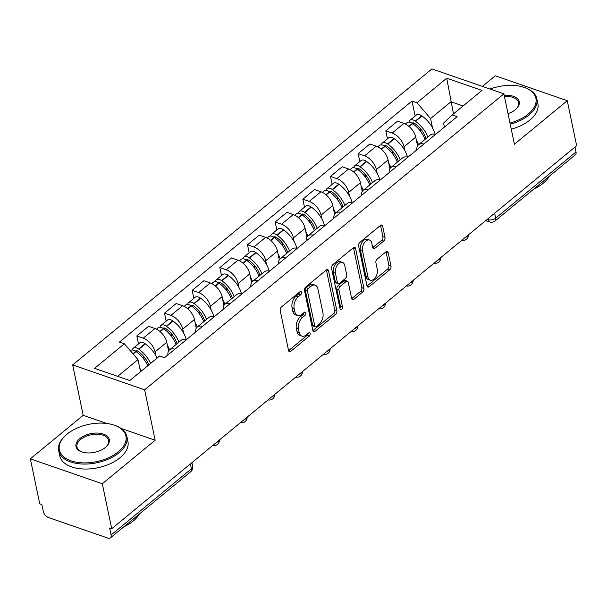 <?xml version="1.0" encoding="UTF-8"?>
<svg xmlns="http://www.w3.org/2000/svg" width="607" height="607" viewBox="0 0 607 607"><rect width="100%" height="100%" fill="white"/><g stroke="black" fill="none" stroke-linecap="round" stroke-linejoin="round"><path stroke-width="0.91" d="M301.535 292.255A1.912 1.161 109.1 0 0 300.943 291.451A1.912 1.161 109.1 0 0 299.995 291.709L281.504 306.945A2.739 1.654 109.1 0 0 280.222 310.594L288.568 350.527A2.739 1.654 109.1 0 0 289.41 351.681A2.739 1.654 109.1 0 0 290.768 351.309L309.259 336.073A1.912 1.161 109.1 0 0 310.154 333.516A1.912 1.161 109.1 0 0 309.562 332.712A1.912 1.161 109.1 0 0 308.614 332.97L306.224 334.943A8.756 5.296 109.1 0 1 301.876 336.111A8.756 5.296 109.1 0 1 299.168 332.431L298.469 329.1A8.756 5.296 109.1 0 1 302.559 317.415L304.949 315.443A1.912 1.161 109.1 0 0 305.845 312.886A1.912 1.161 109.1 0 0 305.253 312.081A1.912 1.161 109.1 0 0 304.304 312.339L301.907 314.312A8.756 5.296 109.1 0 1 297.567 315.488A8.756 5.296 109.1 0 1 294.858 311.801L294.16 308.47A8.756 5.296 109.1 0 1 298.249 296.785L300.64 294.812A1.912 1.161 109.1 0 0 301.535 292.255M383.715 241.062A2.739 1.654 109.1 0 0 384.997 237.405L382.653 226.206A2.739 1.654 109.1 0 0 381.811 225.053A2.739 1.654 109.1 0 0 380.452 225.425L359.913 242.345A2.739 1.654 109.1 0 0 358.638 245.994L366.977 285.927A2.739 1.654 109.1 0 0 367.819 287.073A2.739 1.654 109.1 0 0 369.177 286.709L389.717 269.789A2.739 1.654 109.1 0 0 390.999 266.132L388.169 252.603A2.739 1.654 109.1 0 0 387.327 251.45A2.739 1.654 109.1 0 0 385.969 251.822L377.175 259.06A2.739 1.654 109.1 0 0 375.9 262.71L377.304 269.425A7.322 4.424 109.1 0 1 375.581 277.255A7.322 4.424 109.1 0 1 370.247 280.176A7.322 4.424 109.1 0 1 367.986 277.096L362.5 250.805A7.322 4.424 109.1 0 1 364.215 242.975A7.322 4.424 109.1 0 1 369.549 240.053A7.322 4.424 109.1 0 1 371.81 243.134L372.721 247.519A2.739 1.654 109.1 0 0 373.571 248.665A2.739 1.654 109.1 0 0 374.929 248.301L383.715 241.062L381.621 240.334A2.739 1.654 109.1 0 0 382.896 236.684L380.559 225.478A2.739 1.654 109.1 0 0 380.528 225.356M106.809 423.481L83.189 415.309L30.35 458.846L102.31 483.756L155.157 440.219L144.625 389.823L503.886 93.835L514.41 144.231L567.257 100.694L576.65 145.672L111.711 528.727L109.609 527.999L111.073 535.002L191.402 468.824A5.577 3.126 -11.8 0 0 192.662 466.237L191.911 462.648M102.31 483.756L111.711 528.727M328.524 270.805A2.739 1.654 109.1 0 0 327.681 269.652A2.739 1.654 109.1 0 0 326.323 270.016L305.784 286.936A2.739 1.654 109.1 0 0 304.502 290.594L312.848 330.519A2.739 1.654 109.1 0 0 313.69 331.672A2.739 1.654 109.1 0 0 315.048 331.308L335.588 314.388A2.739 1.654 109.1 0 0 336.862 310.731L328.524 270.805L326.422 270.077A2.739 1.654 109.1 0 0 326.399 269.956M332.848 264.644L353.388 247.717A2.739 1.654 109.1 0 1 354.746 247.353A2.739 1.654 109.1 0 1 355.588 248.506L363.934 288.431A2.739 1.654 109.1 0 1 362.652 292.088L353.866 299.327A2.739 1.654 109.1 0 1 352.508 299.691A2.739 1.654 109.1 0 1 351.658 298.545L348.274 282.346A2.739 1.654 109.1 0 0 347.432 281.2A2.739 1.654 109.1 0 0 346.073 281.565L340.239 286.367A2.739 1.654 109.1 0 0 338.964 290.025L342.485 306.884A1.912 1.161 109.1 0 1 342.037 308.933A1.912 1.161 109.1 0 1 340.641 309.691A1.912 1.161 109.1 0 1 340.049 308.887L331.566 268.294A2.739 1.654 109.1 0 1 332.848 264.644M30.35 458.846L39.743 503.818L41.845 504.546L43.309 511.549A5.577 3.156 -129.5 0 0 48.446 517.521L107.818 538.075A5.577 3.156 -129.5 0 0 110.421 537.855A5.577 3.156 -129.5 0 0 111.073 535.002M83.189 415.309L72.665 364.913L431.918 68.925L503.886 93.835M567.257 100.694L495.289 75.792L482.406 86.399M574.988 147.038L576.013 151.947A5.577 3.156 50.5 0 1 575.368 154.8L495.039 220.978A5.577 3.156 -129.5 0 0 495.691 218.133L576.013 151.947M167.873 354.958A12.823 7.261 50.5 0 1 169.581 349.852A12.823 7.261 50.5 0 1 174.922 349.154M168.602 351.005L166.773 342.257A12.823 7.261 -129.5 0 0 154.952 328.524L143.252 338.167A12.823 7.261 50.5 0 1 155.073 351.901L155.862 355.679M143.252 338.167L136.848 335.952L138.517 343.911M186.622 339.51A12.823 7.261 -129.5 0 0 181.281 340.208L169.581 349.852M154.952 328.524L148.556 326.308L136.848 335.952M195.53 332.173A12.823 7.261 50.5 0 1 197.245 327.059A12.823 7.261 50.5 0 1 202.586 326.361M166.174 321.118L164.512 313.159L170.916 315.374A12.823 7.261 50.5 0 1 182.737 329.115L183.526 332.886M214.286 316.717A12.823 7.261 -129.5 0 0 208.945 317.415L197.245 327.059A21.184 11.996 -129.5 0 0 195.075 322.522M196.266 328.212L194.437 319.472A12.823 7.261 -129.5 0 0 182.616 305.731L176.22 303.515L164.512 313.159M223.194 309.38A12.823 7.261 50.5 0 1 224.901 304.266A12.823 7.261 50.5 0 1 230.25 303.568M193.838 298.333L192.176 290.374L198.572 292.582A12.823 7.261 50.5 0 1 210.394 306.323L211.183 310.101M241.95 293.925A12.823 7.261 -129.5 0 0 236.609 294.63L224.901 304.266M223.93 305.427L222.101 296.679A12.823 7.261 -129.5 0 0 210.28 282.945L203.876 280.73L192.176 290.374M250.858 286.587A12.823 7.261 50.5 0 1 252.565 281.481A12.823 7.261 50.5 0 1 257.907 280.775M221.502 275.54L219.84 267.581L226.236 269.796A12.823 7.261 50.5 0 1 238.058 283.53L238.847 287.308M269.614 271.139A12.823 7.261 -129.5 0 0 264.273 271.837L252.565 281.481M251.594 282.634L249.765 273.886A12.823 7.261 -129.5 0 0 237.944 260.153L231.54 257.937L219.84 267.581M278.522 263.795A12.823 7.261 50.5 0 1 280.229 258.688A12.823 7.261 50.5 0 1 285.571 257.99M249.166 252.747L247.504 244.788L253.901 247.003A12.823 7.261 50.5 0 1 265.722 260.737L266.511 264.515M297.278 248.346A12.823 7.261 -129.5 0 0 291.929 249.045L280.229 258.688A21.184 11.996 -129.5 0 0 278.067 254.151M279.25 259.842L277.429 251.101A12.823 7.261 -129.5 0 0 265.6 237.36L259.204 235.144L247.504 244.788M306.178 241.009A12.823 7.261 50.5 0 1 307.893 235.895A12.823 7.261 50.5 0 1 313.235 235.197M276.822 229.962L275.161 221.995L281.565 224.211A12.823 7.261 50.5 0 1 293.386 237.952L294.175 241.723M324.935 225.554A12.823 7.261 -129.5 0 0 319.593 226.252L307.893 235.895A21.184 11.996 -129.5 0 0 305.723 231.358M306.914 237.056L305.086 228.308A12.823 7.261 -129.5 0 0 293.264 214.575L286.868 212.359L275.161 221.995M333.842 218.217A12.823 7.261 50.5 0 1 335.55 213.11A12.823 7.261 50.5 0 1 340.899 212.404M304.486 207.169L302.825 199.21L309.221 201.425A12.823 7.261 50.5 0 1 321.05 215.159L321.839 218.937M352.599 202.768A12.823 7.261 -129.5 0 0 347.257 203.466L335.55 213.11A21.184 11.996 -129.5 0 0 333.387 208.565M334.578 214.263L332.75 205.515A12.823 7.261 -129.5 0 0 320.928 191.782L314.532 189.566L302.825 199.21M361.506 195.424A12.823 7.261 50.5 0 1 363.214 190.317A12.823 7.261 50.5 0 1 368.563 189.619M332.15 184.376L330.489 176.417L336.885 178.633A12.823 7.261 50.5 0 1 348.706 192.366L349.495 196.144M380.263 179.976A12.823 7.261 -129.5 0 0 374.921 180.674L363.214 190.317M362.242 191.471L360.414 182.73A12.823 7.261 -129.5 0 0 348.593 168.989L342.189 166.773L330.489 176.417M389.17 172.638A12.823 7.261 50.5 0 1 390.878 167.524A12.823 7.261 50.5 0 1 396.219 166.826M359.814 161.591L358.153 153.624L364.549 155.84A12.823 7.261 50.5 0 1 376.37 169.581L377.159 173.352M407.927 157.183A12.823 7.261 -129.5 0 0 402.585 157.881L390.878 167.524M389.899 168.685L388.078 159.937A12.823 7.261 -129.5 0 0 376.249 146.196L369.853 143.988L358.153 153.624M416.834 149.846A12.823 7.261 50.5 0 1 418.542 144.732A12.823 7.261 50.5 0 1 423.883 144.034M387.478 138.798L385.809 130.839L392.213 133.054A12.823 7.261 50.5 0 1 404.034 146.788L404.823 150.566M435.591 134.39A12.823 7.261 -129.5 0 0 430.242 135.095L418.542 144.732M417.563 145.892L415.734 137.144A12.823 7.261 -129.5 0 0 403.913 123.411L397.517 121.195L385.809 130.839M140.513 371.734L137.979 359.625L117.69 376.348M463.088 105.967L450.955 101.771L430.56 118.57L416.941 102.75L446.729 78.204L481.981 90.405L452.192 114.943L457.117 116.65L164.535 357.705L159.603 355.998L129.815 380.543L94.571 368.343L124.359 343.797L137.979 359.625M416.941 102.75L412.009 101.043L119.427 342.098L124.359 343.797M144.625 389.823L72.665 364.913M155.157 440.219L120.96 428.383M453.482 113.881L446.729 78.204M444.415 127.121L443.573 123.077L452.192 114.943M430.56 118.57L432.488 127.774M415.135 116.005L412.009 101.043M299.479 292.134A1.912 1.161 109.1 0 1 298.545 294.084L296.148 296.057A8.756 5.296 109.1 0 0 292.066 307.749L294.16 308.47M297.567 315.488L295.465 314.76A8.756 5.296 109.1 0 1 292.756 311.072L292.066 307.749M301.876 336.111L299.775 335.39A8.756 5.296 109.1 0 1 297.066 331.703L296.375 328.379A8.756 5.296 109.1 0 1 300.457 316.687L302.855 314.714A1.912 1.161 109.1 0 0 303.788 312.764M288.591 350.649A2.739 1.654 109.1 0 0 288.674 350.58L307.165 335.345A1.912 1.161 109.1 0 0 308.098 333.395M312.871 330.64A2.739 1.654 109.1 0 0 312.954 330.58L333.493 313.66A2.739 1.654 109.1 0 0 334.768 310.002L326.422 270.077M308.341 288.469A1.912 1.161 109.1 0 0 307.453 291.026L314.775 326.073A1.912 1.161 109.1 0 0 315.367 326.877A1.912 1.161 109.1 0 0 316.315 326.619L318.842 324.54A8.756 5.296 109.1 0 0 322.924 312.855L317.924 288.902A8.756 5.296 109.1 0 0 315.215 285.214A8.756 5.296 109.1 0 0 310.867 286.39L308.341 288.469L306.247 287.741A1.912 1.161 109.1 0 0 305.351 290.298L307.453 291.026M315.367 326.877L313.265 326.156A1.912 1.161 109.1 0 1 312.673 325.344L305.351 290.298M315.215 285.214L313.113 284.486A8.756 5.296 109.1 0 0 308.773 285.662L310.867 286.39M306.247 287.741L308.773 285.662M351.688 298.659A2.739 1.654 109.1 0 0 351.764 298.598L360.558 291.36A2.739 1.654 109.1 0 0 361.833 287.71L353.494 247.777A2.739 1.654 109.1 0 0 353.464 247.656M347.432 281.2L345.33 280.472A2.739 1.654 109.1 0 0 343.972 280.836L338.145 285.647A2.739 1.654 109.1 0 0 336.87 289.296L340.39 306.156L342.485 306.884M339.912 308.242A1.912 1.161 109.1 0 0 340.39 306.156M344.768 265.547A7.322 4.424 109.1 0 0 342.507 262.467A7.322 4.424 109.1 0 0 337.173 265.38A7.322 4.424 109.1 0 0 335.451 273.218L337.386 282.483A2.739 1.654 109.1 0 0 338.236 283.628A2.739 1.654 109.1 0 0 339.594 283.264L345.421 278.461A2.739 1.654 109.1 0 0 346.703 274.804L344.768 265.547M342.507 262.467L340.406 261.738A7.322 4.424 109.1 0 0 335.072 264.66A7.322 4.424 109.1 0 0 333.357 272.49L335.451 273.218M338.236 283.628L336.134 282.908A2.739 1.654 109.1 0 1 335.292 281.754L333.357 272.49M372.751 247.641A2.739 1.654 109.1 0 0 372.827 247.573L381.621 240.334M369.549 240.053L367.447 239.333A7.322 4.424 109.1 0 0 362.121 242.246A7.322 4.424 109.1 0 0 360.399 250.084L362.5 250.805M370.247 280.176L368.153 279.448A7.322 4.424 109.1 0 1 365.892 276.367L360.399 250.084M367.007 286.041A2.739 1.654 109.1 0 0 367.083 285.98L387.623 269.06A2.739 1.654 109.1 0 0 388.897 265.411L386.075 251.875A2.739 1.654 109.1 0 0 386.044 251.761M135.467 351.142A3.414 1.935 50.5 0 1 135.596 351.005A3.414 1.935 50.5 0 1 138.176 351.392L138.479 351.605A17.557 9.94 50.5 0 1 148.798 364.906M150.597 363.418A21.184 11.996 -129.5 0 0 138.904 349.222L138.601 349.002A7.041 3.983 -129.5 0 0 133.297 348.213A7.041 3.983 -129.5 0 0 132.379 349.989M157.069 358.092A21.184 11.996 -129.5 0 0 145.376 343.888L145.073 343.668A7.041 3.983 -129.5 0 0 139.769 342.879L133.297 348.213M130.285 350.687L130.459 350.55A7.041 3.983 50.5 0 1 135.763 351.339L136.067 351.559A21.184 11.996 50.5 0 1 147.759 365.755M141.287 371.089A21.184 11.996 -129.5 0 0 139.754 368.1M144.246 359.731L143.502 356.18M163.131 328.349A3.414 1.935 50.5 0 1 163.26 328.22A3.414 1.935 50.5 0 1 165.84 328.599L166.143 328.819A17.557 9.94 50.5 0 1 176.986 343.744M178.898 342.166A21.184 11.996 -129.5 0 0 166.568 326.429L166.265 326.217A7.041 3.983 -129.5 0 0 160.961 325.42A7.041 3.983 -129.5 0 0 160.043 327.203M186.205 339.404A21.184 11.996 -129.5 0 0 173.041 321.095L172.737 320.883A7.041 3.983 -129.5 0 0 167.433 320.086L160.961 325.42M156.431 329.146L158.124 327.757A7.041 3.983 50.5 0 1 163.427 328.554L163.731 328.766A21.184 11.996 50.5 0 1 176.06 344.51M169.588 349.837A21.184 11.996 -129.5 0 0 167.411 345.307M171.91 336.938L171.166 333.387M190.788 305.556A3.414 1.935 50.5 0 1 190.924 305.427A3.414 1.935 50.5 0 1 193.496 305.814L193.808 306.027A17.557 9.94 50.5 0 1 204.65 320.959M206.562 319.381A21.184 11.996 -129.5 0 0 194.232 303.637L193.929 303.424A7.041 3.983 -129.5 0 0 188.618 302.627A7.041 3.983 -129.5 0 0 187.707 304.411M213.869 316.611A21.184 11.996 -129.5 0 0 200.705 298.31L200.401 298.09A7.041 3.983 -129.5 0 0 195.09 297.301L188.618 302.627M184.096 306.36L185.78 304.964A7.041 3.983 50.5 0 1 191.091 305.761L191.395 305.974A21.184 11.996 50.5 0 1 203.724 321.718M199.566 314.145L198.83 310.602M218.452 282.763A3.414 1.935 50.5 0 1 218.588 282.634A3.414 1.935 50.5 0 1 221.16 283.021L221.464 283.234A17.557 9.94 50.5 0 1 232.314 298.166M234.226 296.588A21.184 11.996 -129.5 0 0 221.896 280.851L221.593 280.631A7.041 3.983 -129.5 0 0 216.282 279.842A7.041 3.983 -129.5 0 0 215.371 281.618M241.533 293.818A21.184 11.996 -129.5 0 0 228.369 275.517L228.065 275.297A7.041 3.983 -129.5 0 0 222.754 274.508L216.282 279.842M211.76 283.568L213.444 282.179A7.041 3.983 50.5 0 1 218.755 282.968L219.059 283.188A21.184 11.996 50.5 0 1 231.388 298.925M224.916 304.259A21.184 11.996 -129.5 0 0 222.739 299.729M227.23 291.352L226.487 287.809M246.116 259.978A3.414 1.935 50.5 0 1 246.252 259.842A3.414 1.935 50.5 0 1 248.824 260.228L249.128 260.449A17.557 9.94 50.5 0 1 259.978 275.373M261.89 273.795A21.184 11.996 -129.5 0 0 249.56 258.058L249.249 257.838A7.041 3.983 -129.5 0 0 243.946 257.049A7.041 3.983 -129.5 0 0 243.035 258.832M269.197 271.033A21.184 11.996 -129.5 0 0 256.033 252.724L255.722 252.512A7.041 3.983 -129.5 0 0 250.418 251.715L243.946 257.049M239.424 260.775L241.108 259.386A7.041 3.983 50.5 0 1 246.412 260.183L246.723 260.395A21.184 11.996 50.5 0 1 259.052 276.132M252.58 281.466A21.184 11.996 -129.5 0 0 250.403 276.936M254.894 268.567L254.151 265.016M273.78 237.185A3.414 1.935 50.5 0 1 273.909 237.056A3.414 1.935 50.5 0 1 276.488 237.443L276.792 237.656A17.557 9.94 50.5 0 1 287.635 252.58M289.554 251.01A21.184 11.996 -129.5 0 0 277.217 235.266L276.913 235.053A7.041 3.983 -129.5 0 0 271.61 234.256A7.041 3.983 -129.5 0 0 270.692 236.04M296.853 248.24A21.184 11.996 -129.5 0 0 283.689 229.932L283.386 229.719A7.041 3.983 -129.5 0 0 278.082 228.922L271.61 234.256M267.088 237.982L268.772 236.593A7.041 3.983 50.5 0 1 274.076 237.39L274.379 237.603A21.184 11.996 50.5 0 1 286.716 253.347M282.558 245.774L281.815 242.231M118.236 451.866A34.007 19.052 -11.8 0 0 114.518 425.264A34.007 19.052 -11.8 0 0 67.043 434.142A34.007 19.052 -11.8 0 0 65.488 435.515A34.007 19.052 -11.8 0 0 71.983 461.145A34.007 19.052 -11.8 0 0 118.236 451.866M114.518 425.264L115.193 425.507A34.842 19.523 168.2 0 1 126.886 436.554A34.842 19.523 168.2 0 1 119.002 452.761A34.842 19.523 168.2 0 1 82.871 464.052A34.842 19.523 168.2 0 1 58.674 450.804A34.842 19.523 168.2 0 1 64.957 436.008L65.488 435.515M105.436 447.435A17.004 9.53 168.2 0 1 81.695 451.874A17.004 9.53 168.2 0 1 79.836 438.573A17.004 9.53 168.2 0 1 102.962 433.929A17.004 9.53 168.2 0 1 106.21 446.752A17.004 9.53 168.2 0 1 105.436 447.435M105.944 447.002A16.169 9.059 -11.8 0 0 108.6 440.379A16.169 9.059 -11.8 0 0 97.37 434.233A16.169 9.059 -11.8 0 0 80.61 439.468A16.169 9.059 -11.8 0 0 76.952 446.987A16.169 9.059 -11.8 0 0 82.044 451.995M139.398 513.985A34.842 19.523 168.2 0 1 133.259 521.011A34.842 19.523 168.2 0 1 123.76 526.868M126.886 436.554L127.925 441.532A34.842 19.523 168.2 0 1 120.042 457.731A34.842 19.523 168.2 0 1 83.91 469.021A34.842 19.523 168.2 0 1 59.714 455.781L58.674 450.804M86.793 530.791A34.842 19.523 168.2 0 1 83.06 529.501M509.986 123.054A34.007 19.052 -11.8 0 0 528.204 114.093A34.007 19.052 -11.8 0 0 524.486 87.499A34.007 19.052 -11.8 0 0 490.107 89.07M524.486 87.499L525.169 87.742A34.842 19.523 168.2 0 1 536.854 98.789A34.842 19.523 168.2 0 1 528.978 114.989A34.842 19.523 168.2 0 1 510.221 124.192M504.212 95.39A17.004 9.53 168.2 0 1 517.877 99.1A17.004 9.53 168.2 0 1 516.185 108.987A17.004 9.53 168.2 0 1 515.404 109.67A17.004 9.53 168.2 0 1 508.013 113.623M549.365 176.22A34.842 19.523 168.2 0 1 543.235 183.246A34.842 19.523 168.2 0 1 533.728 189.103M536.854 98.789L537.893 103.759A34.842 19.523 168.2 0 1 530.017 119.966A34.842 19.523 168.2 0 1 511.261 129.162M515.912 109.23A16.169 9.059 -11.8 0 0 518.575 102.606A16.169 9.059 -11.8 0 0 504.447 96.536M301.444 214.392A3.414 1.935 50.5 0 1 301.573 214.263A3.414 1.935 50.5 0 1 304.145 214.65L304.456 214.863A17.557 9.94 50.5 0 1 315.299 229.795M317.211 228.217A21.184 11.996 -129.5 0 0 304.881 212.48L304.577 212.26A7.041 3.983 -129.5 0 0 299.274 211.471A7.041 3.983 -129.5 0 0 298.356 213.247M324.517 225.447A21.184 11.996 -129.5 0 0 311.353 207.146L311.05 206.926A7.041 3.983 -129.5 0 0 305.746 206.137L299.274 211.471M294.744 215.197L296.436 213.808A7.041 3.983 50.5 0 1 301.74 214.597L302.043 214.817A21.184 11.996 50.5 0 1 314.373 230.554M310.223 222.981L309.479 219.438M329.1 191.607A3.414 1.935 50.5 0 1 329.237 191.471A3.414 1.935 50.5 0 1 331.809 191.858L332.12 192.078A17.557 9.94 50.5 0 1 342.963 207.002M344.875 205.424A21.184 11.996 -129.5 0 0 332.545 189.688L332.241 189.467A7.041 3.983 -129.5 0 0 326.93 188.678A7.041 3.983 -129.5 0 0 326.02 190.461M352.181 202.655A21.184 11.996 -129.5 0 0 339.017 184.353L338.714 184.141A7.041 3.983 -129.5 0 0 333.402 183.344L326.93 188.678M322.408 192.404L324.092 191.015A7.041 3.983 50.5 0 1 329.404 191.804L329.707 192.024A21.184 11.996 50.5 0 1 342.037 207.761M337.879 200.196L337.143 196.645M356.764 168.814A3.414 1.935 50.5 0 1 356.901 168.685A3.414 1.935 50.5 0 1 359.473 169.065L359.776 169.285A17.557 9.94 50.5 0 1 370.627 184.209M372.539 182.639A21.184 11.996 -129.5 0 0 360.209 166.895L359.898 166.682A7.041 3.983 -129.5 0 0 354.594 165.886A7.041 3.983 -129.5 0 0 353.684 167.669M379.845 179.869A21.184 11.996 -129.5 0 0 366.681 161.561L366.37 161.348A7.041 3.983 -129.5 0 0 361.066 160.552L354.594 165.886M350.072 169.611L351.757 168.222A7.041 3.983 50.5 0 1 357.068 169.019L357.371 169.232A21.184 11.996 50.5 0 1 369.701 184.976M363.229 190.302A21.184 11.996 -129.5 0 0 361.051 185.78M365.543 177.403L364.799 173.852M384.428 146.021A3.414 1.935 50.5 0 1 384.565 145.892A3.414 1.935 50.5 0 1 387.137 146.279L387.441 146.492A17.557 9.94 50.5 0 1 398.291 161.424M400.203 159.846A21.184 11.996 -129.5 0 0 387.865 144.102L387.562 143.889A7.041 3.983 -129.5 0 0 382.258 143.093A7.041 3.983 -129.5 0 0 381.34 144.876M407.509 157.076A21.184 11.996 -129.5 0 0 394.338 138.775L394.034 138.555A7.041 3.983 -129.5 0 0 388.73 137.766L382.258 143.093M377.736 146.826L379.421 145.43A7.041 3.983 50.5 0 1 384.724 146.226L385.035 146.446A21.184 11.996 50.5 0 1 397.365 162.183M390.893 167.517A21.184 11.996 -129.5 0 0 388.715 162.987M393.207 154.61L392.463 151.067M412.092 123.236A3.414 1.935 50.5 0 1 412.221 123.1A3.414 1.935 50.5 0 1 414.801 123.487L415.105 123.707A17.557 9.94 50.5 0 1 425.947 138.631M427.859 137.053A21.184 11.996 -129.5 0 0 415.529 121.317L415.226 121.097A7.041 3.983 -129.5 0 0 409.922 120.307A7.041 3.983 -129.5 0 0 409.004 122.083M435.166 134.284A21.184 11.996 -129.5 0 0 422.002 115.983L421.698 115.77A7.041 3.983 -129.5 0 0 416.394 114.973L409.922 120.307M405.4 124.033L407.085 122.644A7.041 3.983 50.5 0 1 412.388 123.433L412.692 123.653A21.184 11.996 50.5 0 1 425.029 139.39M418.557 144.724A21.184 11.996 -129.5 0 0 416.372 140.194M420.871 131.825L420.127 128.274M487.224 219.347L487.945 219.597A5.577 3.126 -11.8 0 0 495.691 218.133L494.659 213.216M487.793 218.877L487.945 219.597A5.577 3.369 -70.9 0 0 489.667 221.942A5.577 5.577 0 0 0 495.039 220.978M376.249 146.196L364.549 155.84M348.593 168.989L336.885 178.633M320.928 191.782L309.221 201.425M293.264 214.575L281.565 224.211M265.6 237.36L253.901 247.003M237.944 260.153L226.236 269.796M210.28 282.945L198.572 292.582M182.616 305.731L170.916 315.374M403.913 123.411L392.213 133.054M415.734 137.144L404.034 146.788M388.078 159.937L376.37 169.581M360.414 182.73L348.706 192.366M332.75 205.515L321.05 215.159M305.086 228.308L293.386 237.952M277.429 251.101L265.722 260.737M249.765 273.886L238.058 283.53M222.101 296.679L210.394 306.323M194.437 319.472L182.737 329.115M166.773 342.257L155.073 351.901M216.229 442.609A5.577 3.126 -11.8 0 0 219.226 440.143M243.893 419.824A5.577 3.126 -11.8 0 0 246.89 417.358M271.557 397.031A5.577 3.126 -11.8 0 0 274.546 394.565M299.221 374.238A5.577 3.126 -11.8 0 0 302.21 371.772M326.877 351.453A5.577 3.126 -11.8 0 0 329.874 348.979M354.541 328.66A5.577 3.126 -11.8 0 0 357.538 326.194M382.205 305.867A5.577 3.126 -11.8 0 0 385.202 303.401M409.869 283.082A5.577 3.126 -11.8 0 0 412.859 280.609M437.526 260.289A5.577 3.126 -11.8 0 0 440.523 257.823M465.19 237.496A5.577 3.126 -11.8 0 0 468.187 235.03M190.378 463.915L191.402 468.824A5.577 3.156 -129.5 0 1 190.75 471.677A5.577 5.577 0 0 0 192.662 466.237M296.148 296.057L298.249 296.785M292.756 311.072L294.858 311.801M302.855 314.714L304.949 315.443M300.457 316.687L302.559 317.415M296.375 328.379L298.469 329.1M297.066 331.703L299.168 332.431M307.165 335.345L309.259 336.073M288.674 350.58L290.768 351.309M298.545 294.084L300.64 294.812M334.768 310.002L336.862 310.731M333.493 313.66L335.588 314.388M312.954 330.58L315.048 331.308M312.673 325.344L314.775 326.073M353.494 247.777L355.588 248.506M361.833 287.71L363.934 288.431M360.558 291.36L362.652 292.088M351.764 298.598L353.866 299.327M343.972 280.836L346.073 281.565M338.145 285.647L340.239 286.367M336.87 289.296L338.964 290.025M335.292 281.754L337.386 282.483M372.827 247.573L374.929 248.301M365.892 276.367L367.986 277.096M386.075 251.875L388.169 252.603M388.897 265.411L390.999 266.132M387.623 269.06L389.717 269.789M367.083 285.98L369.177 286.709M380.559 225.478L382.653 226.206M382.896 236.684L384.997 237.405M145.073 343.668L138.601 349.002M135.763 351.339L132.887 353.714M136.067 351.559L133.123 353.987M145.376 343.888L138.904 349.222M137.387 350.952L136.378 351.779M172.737 320.883L166.265 326.217M163.427 328.554L159.907 331.452M163.731 328.766L160.187 331.688M173.041 321.095L166.568 326.429M165.051 328.159L164.042 328.994M200.401 298.09L193.929 303.424M191.091 305.761L187.571 308.66M191.395 305.974L187.851 308.895M200.705 298.31L194.232 303.637M192.715 305.367L191.706 306.201M228.065 275.297L221.593 280.631M218.755 282.968L215.235 285.867M219.059 283.188L215.515 286.109M228.369 275.517L221.896 280.851M220.379 282.581L219.37 283.408M255.722 252.512L249.249 257.838M246.412 260.183L242.899 263.081M246.723 260.395L243.172 263.317M256.033 252.724L249.56 258.058M248.043 259.788L247.034 260.615M283.386 229.719L276.913 235.053M274.076 237.39L270.555 240.289M274.379 237.603L270.836 240.524M283.689 229.932L277.217 235.266M275.699 236.996L274.69 237.83M311.05 206.926L304.577 212.26M301.74 214.597L298.219 217.496M302.043 214.817L298.5 217.738M311.353 207.146L304.881 212.48M303.363 214.21L302.354 215.037M338.714 184.141L332.241 189.467M329.404 191.804L325.883 194.71M329.707 192.024L326.164 194.946M339.017 184.353L332.545 189.688M331.027 191.417L330.018 192.244M366.37 161.348L359.898 166.682M357.068 169.019L353.547 171.918M357.371 169.232L353.82 172.153M366.681 161.561L360.209 166.895M358.691 168.625L357.682 169.459M394.034 138.555L387.562 143.889M384.724 146.226L381.211 149.125M385.035 146.446L381.484 149.368M394.338 138.775L387.865 144.102M386.348 145.832L385.346 146.666M421.698 115.77L415.226 121.097M412.388 123.433L408.868 126.332M412.692 123.653L409.148 126.575M422.002 115.983L415.529 121.317M414.012 123.046L413.003 123.874M212.716 445.508A5.577 5.577 0 0 0 219.499 439.923M240.38 422.715A5.577 5.577 0 0 0 247.155 417.13M268.044 399.922A5.577 5.577 0 0 0 274.819 394.338M295.708 377.137A5.577 5.577 0 0 0 302.483 371.552M323.372 354.344A5.577 5.577 0 0 0 330.147 348.759M351.028 331.551A5.577 5.577 0 0 0 357.811 325.967M378.692 308.766A5.577 5.577 0 0 0 385.468 303.181M406.356 285.973A5.577 5.577 0 0 0 413.132 280.388M434.02 263.18A5.577 5.577 0 0 0 440.796 257.596M461.684 240.387A5.577 5.577 0 0 0 468.46 234.81M489.667 221.942L485.729 220.584M190.75 471.677L110.421 537.855"/></g></svg>
